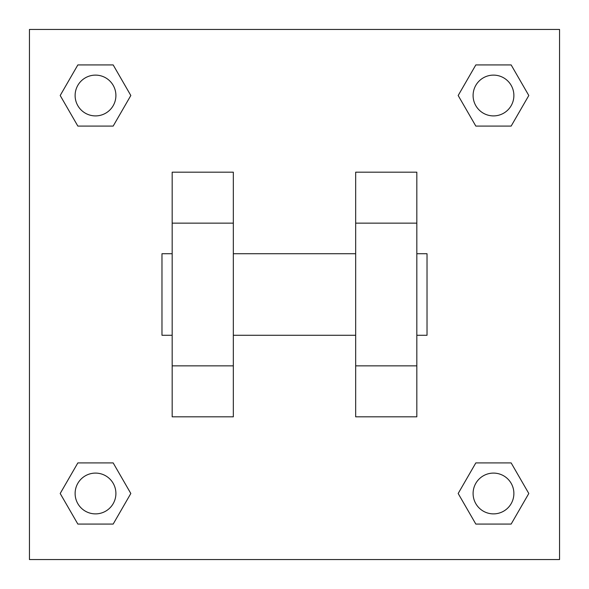 <?xml version="1.0" encoding="UTF-8"?>
<svg xmlns="http://www.w3.org/2000/svg" width="589" height="589" viewBox="0 0 589 589"><rect width="100%" height="100%" fill="white"/><g stroke="black" fill="none" stroke-linecap="round" stroke-linejoin="round"><path stroke-width="0.88" d="M130.824 95.506L113.169 126.09L77.851 126.09L60.196 95.506L77.851 64.923L113.169 64.923L130.824 95.506L113.169 126.09L103.215 126.09M103.215 462.91L113.169 462.91L130.824 493.494L113.169 524.077L77.851 524.077L60.196 493.494L77.851 462.91L113.169 462.91M485.785 126.09L475.831 126.09L458.176 95.506L475.831 64.923L511.149 64.923L528.804 95.506L511.149 126.09L475.831 126.09M458.176 493.494L475.831 462.91L511.149 462.91L528.804 493.494L511.149 524.077L475.831 524.077L458.176 493.494L475.831 462.91L485.785 462.91M29.45 29.45L559.55 29.45L559.55 559.55L29.45 559.55L29.45 29.45M233.332 172.172L233.332 416.828L172.172 416.828L172.172 172.172L233.332 172.172M355.668 416.828L355.668 172.172L416.828 172.172L416.828 416.828L355.668 416.828M416.828 335.274L427.025 335.274L427.025 253.726L416.828 253.726M172.172 253.726L161.975 253.726L161.975 335.274L172.172 335.274M172.172 223.143L233.332 223.143M355.668 223.143L416.828 223.143M172.172 365.857L233.332 365.857M355.668 365.857L416.828 365.857M511.149 524.077L475.831 524.077L511.149 524.077L528.804 493.494M475.831 462.91L511.149 462.91L475.831 462.91M513.88 493.494A20.387 20.387 0 0 0 483.297 475.831A20.387 20.387 0 0 0 483.297 511.149A20.387 20.387 0 0 0 513.88 493.494M60.196 493.494L77.851 462.91M113.169 524.077L77.851 524.077L113.169 524.077L130.824 493.494M115.9 493.494A20.387 20.387 0 0 0 85.317 475.831A20.387 20.387 0 0 0 85.317 511.149A20.387 20.387 0 0 0 115.9 493.494M458.176 95.506L475.831 64.923L511.149 64.923L475.831 64.923M528.804 95.506L511.149 126.09M513.88 95.506A20.387 20.387 0 0 0 483.297 77.851A20.387 20.387 0 0 0 483.297 113.169A20.387 20.387 0 0 0 513.88 95.506M60.196 95.506L77.851 64.923L113.169 64.923L77.851 64.923M113.169 126.09L77.851 126.09L113.169 126.09M115.9 95.506A20.387 20.387 0 0 0 85.317 77.851A20.387 20.387 0 0 0 85.317 113.169A20.387 20.387 0 0 0 115.9 95.506M233.332 335.274L355.668 335.274M233.332 253.726L355.668 253.726"/></g></svg>
